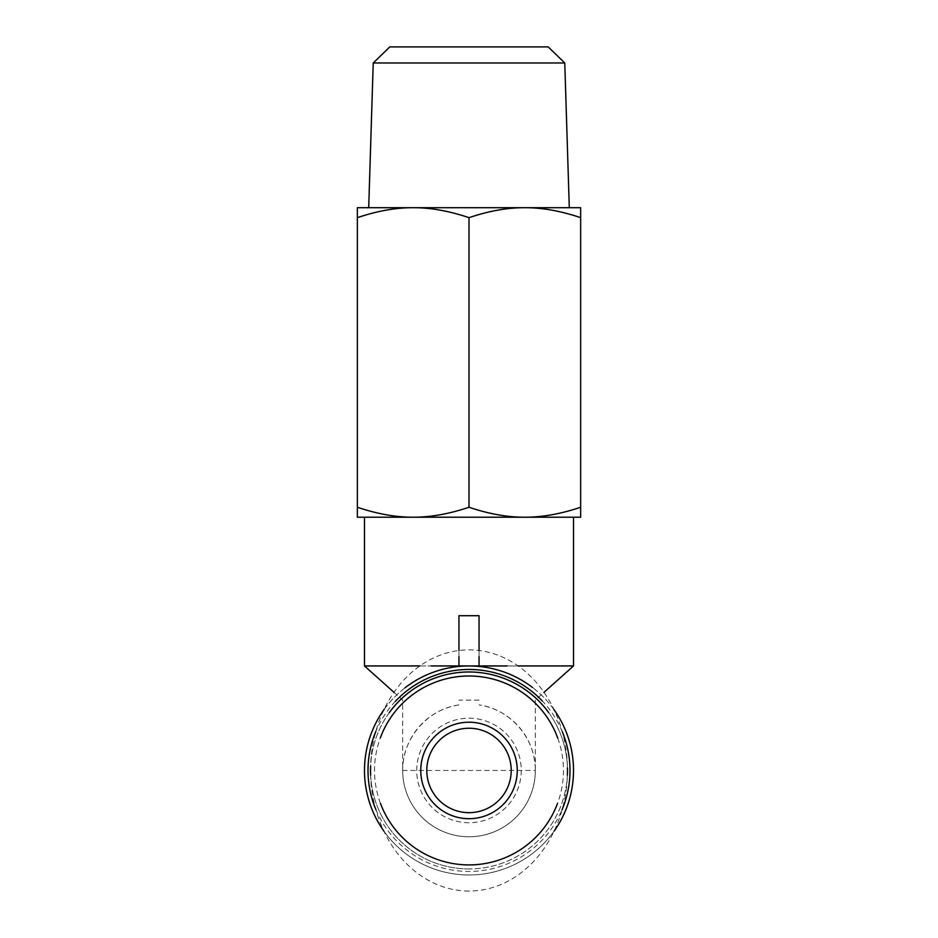 <?xml version="1.0" encoding="UTF-8"?>
<svg xmlns="http://www.w3.org/2000/svg" width="938" height="938" viewBox="0 0 938 938"><rect width="100%" height="100%" fill="white"/><g stroke="black" fill="none" stroke-linecap="round" stroke-linejoin="round"><path stroke-width="0.7" stroke-dasharray="4.69 3.52" d="M426.79 770.461A42.21 42.21 0 0 1 490.105 733.915A42.21 42.21 0 0 1 490.105 807.02A42.21 42.21 0 0 1 426.79 770.461A42.21 42.21 0 0 1 490.105 733.915A42.21 42.21 0 0 1 490.105 807.02A42.21 42.21 0 0 1 426.79 770.461M384.005 831.279A104.517 104.517 0 0 0 469 874.978A104.517 104.517 0 0 1 364.612 775.492A104.517 104.517 0 0 1 458.952 666.437L458.952 615.703L479.048 615.703L479.048 666.437A104.517 104.517 0 0 1 573.388 775.492A104.517 104.517 0 0 1 469 874.978A104.517 104.517 0 0 0 554.194 831.009M479.048 650.632L479.048 656.588M458.952 656.647L458.952 650.667M469 517.213L573.517 517.213L469 517.213M507.106 665.945L518.268 665.945M573.517 665.945L364.483 665.945M419.778 665.945L431.081 665.945M458.952 704.907C427.423 709.222 402.168 738.652 402.672 770.461A66.328 66.328 0 0 0 524.799 806.317A66.328 66.328 0 0 0 535.328 770.461C535.833 738.652 510.577 709.222 479.048 704.907A66.328 66.328 0 0 1 524.682 806.492A66.328 66.328 0 0 1 413.318 806.492A66.328 66.328 0 0 1 458.952 704.907M479.048 700.111L458.952 700.111M402.672 770.461A66.328 66.328 0 0 0 524.799 806.317A66.328 66.328 0 0 0 535.328 770.461L402.672 770.461L402.672 700.111L394.054 692.396M553.678 709.198A104.517 104.517 0 0 0 532.55 687.495M405.017 687.824A104.517 104.517 0 0 0 384.217 709.339M375.904 809.611A100.999 100.999 0 0 0 562.026 809.787M562.249 731.675A100.999 100.999 0 0 0 542.293 700.967M395.355 701.354A100.999 100.999 0 0 0 375.892 731.335M564.77 62.975L373.23 62.975M389.809 46.9L548.191 46.9M569.296 207.697L413.177 207.697C430.612 207.661 449.22 210.98 469 217.663C488.78 210.98 507.388 207.661 524.823 207.697C542.27 207.661 560.877 210.98 580.645 217.663L580.645 207.697L524.823 207.697M580.645 507.247C560.877 513.93 542.27 517.248 524.823 517.213L580.645 517.213L580.645 217.663M524.823 517.213C507.388 517.248 488.78 513.93 469 507.247C449.22 513.93 430.612 517.248 413.177 517.213L524.823 517.213M413.177 517.213C395.73 517.248 377.123 513.93 357.355 507.247L357.355 517.213L413.177 517.213M357.355 207.697L357.355 217.663C377.123 210.98 395.73 207.661 413.177 207.697L357.355 207.697M469 507.247L469 217.663M357.355 507.247L357.355 217.663M469 891.053A120.592 98.49 -90 0 1 383.712 710.16A120.592 98.49 -90 0 1 554.288 710.16A120.592 98.49 -90 0 1 469 891.053M469 812.671A42.21 42.21 0 0 0 505.559 749.356A42.21 42.21 0 0 0 432.441 749.356A42.21 42.21 0 0 0 469 812.671M380.453 803.374A94.468 94.468 0 0 1 380.406 737.678M557.782 738.183A94.468 94.468 0 0 1 557.453 803.608M370.627 775.128A98.49 98.49 0 0 0 469 868.951A98.49 98.49 0 0 0 567.373 775.269M567.455 767.952A98.49 98.49 0 0 0 548.578 712.446M389.247 712.681A98.49 98.49 0 0 0 370.604 766.299M469 822.72A52.258 52.258 0 0 1 423.742 744.338A52.258 52.258 0 0 1 514.259 744.338A52.258 52.258 0 0 1 469 822.72A52.258 52.258 0 0 1 423.742 744.338A52.258 52.258 0 0 1 514.259 744.338A52.258 52.258 0 0 1 469 822.72M469 868.951A98.49 98.49 0 0 1 383.712 721.216A98.49 98.49 0 0 1 554.288 721.216A98.49 98.49 0 0 1 469 868.951M535.328 770.461L535.328 700.111L543.899 692.443"/><path stroke-width="1.41" d="M479.048 656.588L479.048 666.437A104.517 104.517 0 0 0 458.952 666.437L458.952 656.647M507.106 665.945L431.081 665.945M458.952 650.667L458.952 615.703L479.048 615.703L479.048 650.632M518.268 665.945L573.517 665.945L573.517 517.213M394.054 692.396L364.483 665.945L419.778 665.945M554.194 831.009A104.517 104.517 0 0 0 553.678 709.198M532.55 687.495A104.517 104.517 0 0 0 405.017 687.824M384.217 709.339A104.517 104.517 0 0 0 384.005 831.279M562.026 809.787A100.999 100.999 0 0 0 562.249 731.675M542.293 700.967A100.999 100.999 0 0 0 395.355 701.354M375.892 731.335A100.999 100.999 0 0 0 375.904 809.611M564.77 62.975L548.191 46.9L389.809 46.9L373.23 62.975L564.77 62.975L569.296 207.697L524.823 207.697L580.645 207.697L580.645 217.663C560.877 210.98 542.27 207.661 524.823 207.697C507.388 207.661 488.78 210.98 469 217.663C449.22 210.98 430.612 207.661 413.177 207.697L524.823 207.697M469 507.247C488.78 513.93 507.388 517.248 524.823 517.213L413.177 517.213C430.612 517.248 449.22 513.93 469 507.247L469 217.663M580.645 507.247L580.645 517.213L524.823 517.213C542.27 517.248 560.877 513.93 580.645 507.247L580.645 217.663M357.355 517.213L357.355 507.247C377.123 513.93 395.73 517.248 413.177 517.213L357.355 517.213M413.177 207.697C395.73 207.661 377.123 210.98 357.355 217.663L357.355 207.697L413.177 207.697M357.355 507.247L357.355 217.663M469 818.698A48.237 48.237 0 0 0 510.776 746.343A48.237 48.237 0 0 0 427.224 746.343A48.237 48.237 0 0 0 469 818.698M469 812.671A42.21 42.21 0 0 1 432.441 749.356A42.21 42.21 0 0 1 505.559 749.356A42.21 42.21 0 0 1 469 812.671M557.453 803.608A94.468 94.468 0 0 1 380.453 803.374M380.406 737.678A94.468 94.468 0 0 1 557.782 738.183M567.373 775.269A98.49 98.49 0 0 0 567.455 767.952M548.578 712.446A98.49 98.49 0 0 0 389.247 712.681M370.604 766.299A98.49 98.49 0 0 0 370.627 775.128M364.483 665.945L364.483 517.213M543.899 692.443L573.517 665.945M373.23 62.975L368.704 207.697"/></g></svg>
